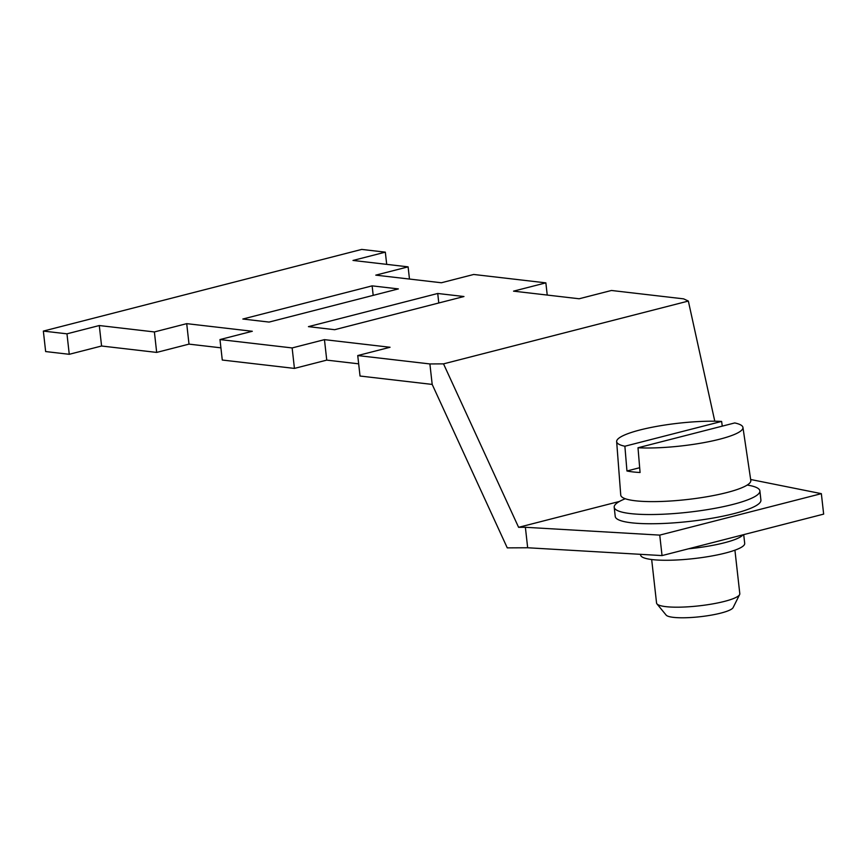 <?xml version="1.0" encoding="UTF-8"?>
<svg xmlns="http://www.w3.org/2000/svg" width="867" height="867" viewBox="0 0 867 867"><rect width="100%" height="100%" fill="white"/><g stroke="black" fill="none" stroke-linecap="round" stroke-linejoin="round"><path stroke-width="1.3" d="M651.67 559.518L656.557 603.02A41.887 7.543 -6.4 0 0 656.937 603.865A41.887 7.543 -6.4 0 0 692.939 606.456A41.887 7.543 -6.4 0 0 736.701 597.06A41.887 7.543 -6.4 0 0 739.616 594.589A41.887 7.543 -6.4 0 0 739.8 593.689L734.923 550.187M656.937 603.865L666.149 615.104A33.921 6.112 -6.4 0 0 695.312 617.196A33.921 6.112 -6.4 0 0 730.762 609.588A33.921 6.112 -6.4 0 0 733.124 607.583L739.616 594.589M640.561 554.327L640.637 555.064A52.356 9.429 -6.4 0 0 683.131 559.594A52.356 9.429 -6.4 0 0 740.819 547.597A52.356 9.429 -6.4 0 0 744.699 543.392L743.713 534.636M525.38 527.288L659.744 535.112L662.041 555.584L527.667 547.76L507.26 547.868L432.189 384.417L360.033 376.029L357.735 355.557L429.891 363.945L443.525 363.869L518.596 527.32L525.38 527.288L527.667 547.76M662.041 555.584L823.65 514.12L821.352 493.659L750.659 479.494M429.891 363.945L432.189 384.417M357.735 355.557L390.052 347.266L324.453 339.647L292.136 347.938L219.98 339.561L252.308 331.27L186.708 323.651L154.391 331.942L99.282 325.537L66.965 333.828L43.35 331.086L361.712 249.414L385.327 252.156L353.01 260.447L408.108 266.852L375.79 275.142L441.379 282.761L473.707 274.471L545.863 282.859L513.535 291.149L579.134 298.768L611.452 290.478L683.608 298.855L688.344 301.066L714.787 421.21M659.744 535.112L821.352 493.659M518.596 527.32L619.439 501.451M614.204 507.249L615.234 516.461A73.294 13.211 -6.4 0 0 674.721 522.801A73.294 13.211 -6.4 0 0 755.482 506.014A73.294 13.211 -6.4 0 0 760.912 500.118L759.882 490.906A73.294 13.211 173.6 0 1 754.453 496.802A73.294 13.211 173.6 0 1 673.692 513.589A73.294 13.211 173.6 0 1 614.204 507.249A73.294 13.211 173.6 0 1 619.623 501.354A73.294 13.211 173.6 0 1 625.27 498.731M443.525 363.869L688.344 301.066M242.847 319.023L372.127 285.861L398.365 288.906L269.084 322.08L242.847 319.023M437.727 293.48L463.964 296.525L334.673 329.698L308.435 326.642L437.727 293.48L438.789 302.984M292.136 347.938L294.433 368.41L326.751 360.119L358.656 363.826M294.433 368.41L222.277 360.033L219.98 339.561M154.391 331.942L156.678 352.414L189.006 344.123L220.912 347.83M156.678 352.414L101.58 346.009L69.262 354.3L45.648 351.558L43.35 331.086M545.863 282.859L547.229 295.062M408.108 266.852L409.473 279.055M385.327 252.156L386.704 264.37M66.965 333.828L69.262 354.3M99.282 325.537L101.58 346.009M186.708 323.651L189.006 344.123M324.453 339.647L326.751 360.119M372.127 285.861L373.189 295.365M616.654 441.606A63.54 11.444 -6.4 0 0 624.879 446.234L721.615 421.427A63.54 11.444 -6.4 0 0 621.368 436.567A63.54 11.444 -6.4 0 0 616.654 441.606L620.739 495.035A65.448 11.791 -6.4 0 0 673.648 500.79A65.448 11.791 -6.4 0 0 745.967 485.78A65.448 11.791 -6.4 0 0 750.8 480.448L742.943 427.442A63.54 11.444 -6.4 0 0 734.728 422.944L638.004 447.762A63.54 11.444 -6.4 0 0 738.25 432.622A63.54 11.444 -6.4 0 0 742.943 427.442M747.202 485.054A73.294 13.211 173.6 0 1 759.882 490.906M638.004 447.762L640.074 472.504A64.418 11.607 173.6 0 1 626.949 470.976L624.879 446.234M721.615 421.427L722.276 426.141M639.673 467.714L626.949 470.976M688.506 548.789A52.356 9.429 -6.4 0 0 739.67 537.367A52.356 9.429 -6.4 0 0 742.976 534.82"/></g></svg>
